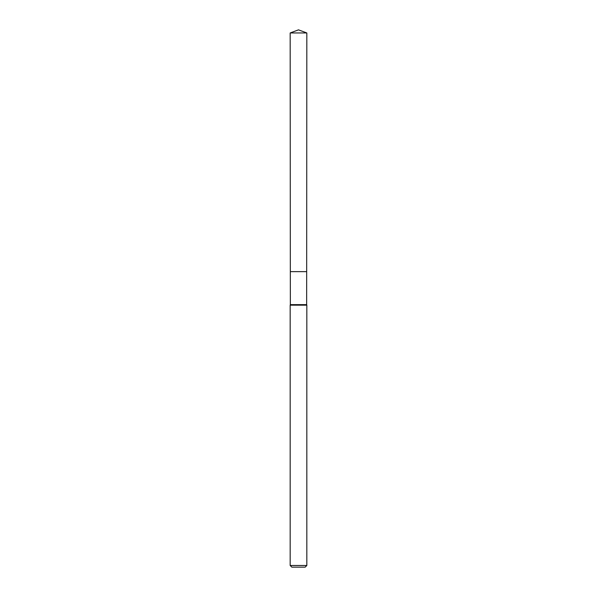 <?xml version="1.0" encoding="UTF-8"?>
<svg xmlns="http://www.w3.org/2000/svg" width="597" height="597" viewBox="0 0 597 597"><rect width="100%" height="100%" fill="white"/><g stroke="black" fill="none" stroke-linecap="round" stroke-linejoin="round"><path stroke-width="0.9" d="M290.172 32.954L290.321 271.635L306.679 271.635L306.657 304.627L290.343 304.627L290.321 271.635L306.679 271.635L306.828 32.954L290.172 32.954L298.5 29.85L306.828 32.954M290.343 304.627L290.172 305.164L306.828 305.164L306.657 304.627M306.828 565.486L290.172 565.486L291.836 567.15L305.164 567.15L306.828 565.486L306.828 305.164M298.5 271.635L306.679 271.635L306.828 32.954L298.5 29.85M290.172 565.486L290.172 305.164"/></g></svg>
